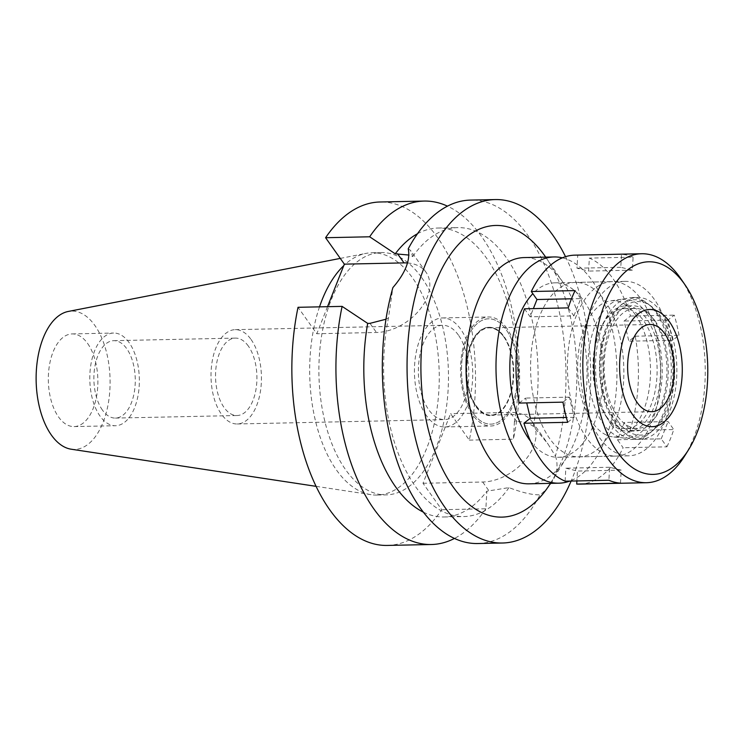 <?xml version="1.0" encoding="UTF-8"?>
<svg xmlns="http://www.w3.org/2000/svg" width="745" height="745" viewBox="0 0 745 745"><rect width="100%" height="100%" fill="white"/><g stroke="black" fill="none" stroke-linecap="round" stroke-linejoin="round"><path stroke-width="0.56" stroke-dasharray="3.73 2.79" d="M71.148 449.198A69.183 36.971 88.8 0 0 107.978 405.159A69.183 36.971 88.8 0 0 94.82 325.416A69.183 36.971 88.8 0 0 68.251 311.457M87.649 343.519A46.348 24.762 -91.2 0 1 96.822 394.924A46.348 24.762 -91.2 0 1 74.081 426.587A46.348 24.762 -91.2 0 1 58.566 416.995A46.348 24.762 -91.2 0 1 49.394 365.581A46.348 24.762 -91.2 0 1 72.135 333.918A46.348 24.762 -91.2 0 1 87.649 343.519M319.512 306.856A121.184 64.759 88.8 0 0 336.433 469.965A121.184 64.759 88.8 0 0 371.038 494.68A121.184 64.759 88.8 0 0 377.017 495.071A121.184 64.759 88.8 0 0 436.477 412.264A121.184 64.759 88.8 0 0 412.497 277.848A121.184 64.759 88.8 0 0 371.913 252.751A121.184 64.759 88.8 0 0 365.963 253.393A121.184 64.759 88.8 0 0 343.771 265.63M421.717 277.652A121.184 64.759 -91.2 0 1 445.696 412.069A121.184 64.759 -91.2 0 1 386.236 494.876A121.184 64.759 -91.2 0 1 345.652 469.769A121.184 64.759 -91.2 0 1 321.672 335.352A121.184 64.759 -91.2 0 1 381.133 252.555A121.184 64.759 -91.2 0 1 421.717 277.652M327.511 306.689L316.802 333.741L298.028 307.303M387.298 545.433A171.76 91.784 88.8 0 0 441.785 509.71L423.011 483.272L450.567 413.689L469.341 440.118A171.76 91.784 88.8 0 0 437.585 237.571A171.76 91.784 88.8 0 0 380.071 201.988M407.496 262.976A43.89 29.157 144.6 0 1 426.038 272.27A43.89 29.157 144.6 0 1 427.351 296.91A43.89 29.157 144.6 0 1 376.476 332.484L316.802 333.741M408.241 248.811L410.439 250.311L412.739 256.569L408.893 255.051M412.739 256.569A144.493 77.21 -91.2 0 1 457.812 227.625A144.493 77.21 -91.2 0 1 506.209 257.556A144.493 77.21 -91.2 0 1 533.262 426.252L547.845 443.769L555.425 456.033A171.76 91.784 88.8 0 0 528.065 235.662A171.76 91.784 88.8 0 0 470.542 200.088M417.498 233.725A144.493 77.21 88.8 0 1 438.023 228.035A144.493 77.21 88.8 0 1 486.411 257.975A144.493 77.21 88.8 0 1 514.432 421.614L516.723 421.568C522.85 421.456 528.363 423.02 533.262 426.252M514.432 421.614L513.417 439.196A171.76 91.784 -91.2 0 0 481.661 236.64A171.76 91.784 -91.2 0 0 447.466 206.151M469.341 440.118L513.417 439.196M423.011 483.272L482.686 482.015A43.89 29.157 -35.4 0 0 533.56 446.441A43.89 29.157 -35.4 0 0 532.247 421.81A43.89 29.157 -35.4 0 0 510.241 412.432L450.567 413.689M555.425 456.033C557.726 462.571 557.521 469.341 554.802 476.353C551.989 483.3 547.081 489.456 540.069 494.801C532.694 495.099 522.32 492.696 508.975 487.612L486.876 491.197L485.861 508.779L441.785 509.71M423.365 512.15A144.493 77.21 88.8 0 0 444.104 516.974A144.493 77.21 88.8 0 0 486.876 491.197M508.975 487.612A144.493 77.21 -91.2 0 1 463.902 516.555A144.493 77.21 -91.2 0 1 415.514 486.625A144.493 77.21 -91.2 0 1 388.452 317.919L392.894 287.589M385.985 319.223L388.452 317.919M485.861 508.779A171.76 91.784 -91.2 0 1 454.459 538.439M565.529 256.69A171.76 91.784 -91.2 0 1 571.126 481.056M477.778 543.533A171.76 91.784 88.8 0 0 540.069 494.801M550.443 483.375A145.862 77.936 88.8 0 0 550.527 483.244A145.862 77.936 88.8 0 0 545.768 257.258A145.862 77.936 88.8 0 0 545.675 257.137M528.913 483.822A113.147 60.457 88.8 0 0 566.591 457.551A113.147 60.457 88.8 0 0 562.894 282.253A113.147 60.457 88.8 0 0 562.037 281.023A113.147 60.457 88.8 0 0 524.145 257.584M562.354 257.835A113.147 60.457 -91.2 0 1 591.986 280.39A113.147 60.457 -91.2 0 1 615.733 395.958A113.147 60.457 -91.2 0 1 569.795 481.084M530.477 441.096A87.24 46.618 88.8 0 0 558.322 457.3A87.24 46.618 88.8 0 0 601.131 397.69A87.24 46.618 88.8 0 0 583.866 300.924A87.24 46.618 88.8 0 0 554.643 282.849A87.24 46.618 88.8 0 0 532.833 293.679M586.706 438.013A87.24 46.618 -91.2 0 1 569.441 341.247A87.24 46.618 -91.2 0 1 612.241 281.638A87.24 46.618 -91.2 0 1 641.464 299.704A87.24 46.618 -91.2 0 1 658.729 396.47A87.24 46.618 -91.2 0 1 615.919 456.089A87.24 46.618 -91.2 0 1 586.706 438.013M635.476 314.837A68.158 36.421 88.8 0 0 610.23 300.915A68.158 36.421 88.8 0 0 578.874 349.452A68.158 36.421 88.8 0 0 592.694 422.89A68.158 36.421 88.8 0 0 613.098 436.905A68.158 36.421 88.8 0 0 648.588 392.568A68.158 36.421 88.8 0 0 635.476 314.837M473.131 413.242A52.681 28.152 -91.2 0 1 462.449 356.473A52.681 28.152 -91.2 0 1 486.69 318.962A52.681 28.152 -91.2 0 1 506.2 329.718A52.681 28.152 -91.2 0 1 516.341 389.812A52.681 28.152 -91.2 0 1 488.906 424.082A52.681 28.152 -91.2 0 1 473.131 413.242A52.681 28.152 88.8 0 0 488.906 424.082A52.681 28.152 88.8 0 0 516.341 389.812A52.681 28.152 88.8 0 0 506.2 329.718A52.681 28.152 88.8 0 0 486.69 318.962A52.681 28.152 88.8 0 0 462.449 356.473A52.681 28.152 88.8 0 0 473.131 413.242M506.777 328.256A54.525 29.139 88.8 0 0 488.515 316.97A54.525 29.139 88.8 0 0 461.77 354.22A54.525 29.139 88.8 0 0 472.553 414.704A54.525 29.139 88.8 0 0 490.815 426A54.525 29.139 88.8 0 0 517.57 388.741A54.525 29.139 88.8 0 0 506.777 328.256M426.475 415.673A54.525 29.139 -91.2 0 1 415.682 355.197A54.525 29.139 -91.2 0 1 442.437 317.938A54.525 29.139 -91.2 0 1 460.699 329.234A54.525 29.139 -91.2 0 1 471.492 389.71A54.525 29.139 -91.2 0 1 444.737 426.969A54.525 29.139 -91.2 0 1 426.475 415.673M458.389 335.064A47.168 25.2 88.8 0 0 442.595 325.295A47.168 25.2 88.8 0 0 419.454 357.526A47.168 25.2 88.8 0 0 428.785 409.834A47.168 25.2 88.8 0 0 444.579 419.603A47.168 25.2 88.8 0 0 467.72 387.381A47.168 25.2 88.8 0 0 458.389 335.064M251.028 339.431A47.168 25.2 -91.2 0 1 260.368 391.749A47.168 25.2 -91.2 0 1 237.227 423.97A47.168 25.2 -91.2 0 1 221.423 414.201A47.168 25.2 -91.2 0 1 212.092 361.893A47.168 25.2 -91.2 0 1 235.234 329.663A47.168 25.2 -91.2 0 1 251.028 339.431M248.383 346.136A38.712 20.683 88.8 0 0 235.411 338.109A38.712 20.683 88.8 0 0 216.423 364.566A38.712 20.683 88.8 0 0 224.077 407.506A38.712 20.683 88.8 0 0 237.05 415.524A38.712 20.683 88.8 0 0 256.038 389.076A38.712 20.683 88.8 0 0 248.383 346.136M102.428 410.067A38.712 20.683 -91.2 0 1 94.773 367.127A38.712 20.683 -91.2 0 1 113.761 340.679A38.712 20.683 -91.2 0 1 126.734 348.697A38.712 20.683 -91.2 0 1 134.389 391.637A38.712 20.683 -91.2 0 1 115.391 418.085A38.712 20.683 -91.2 0 1 102.428 410.067M129.127 342.644A46.348 24.762 88.8 0 0 113.603 333.043A46.348 24.762 88.8 0 0 90.862 364.715A46.348 24.762 88.8 0 0 100.035 416.12A46.348 24.762 88.8 0 0 115.559 425.721A46.348 24.762 88.8 0 0 138.3 394.049A46.348 24.762 88.8 0 0 129.127 342.644M646.865 313.524A69.518 37.148 -91.2 0 1 660.238 392.811A69.518 37.148 -91.2 0 1 624.04 438.032A69.518 37.148 -91.2 0 1 603.226 423.737A69.518 37.148 -91.2 0 1 589.127 348.828A69.518 37.148 -91.2 0 1 621.116 299.332A69.518 37.148 -91.2 0 1 646.865 313.524M503.527 336.47A44.169 23.598 -91.2 0 1 512.271 385.463A44.169 23.598 -91.2 0 1 490.601 415.635A44.169 23.598 -91.2 0 1 475.804 406.491A44.169 23.598 -91.2 0 1 467.068 357.498A44.169 23.598 -91.2 0 1 488.739 327.325A44.169 23.598 -91.2 0 1 503.527 336.47M476.269 406.481A44.169 23.598 88.8 0 0 491.057 415.626A44.169 23.598 88.8 0 0 512.728 385.454A44.169 23.598 88.8 0 0 503.993 336.461A44.169 23.598 88.8 0 0 489.195 327.316A44.169 23.598 88.8 0 0 467.525 357.488A44.169 23.598 88.8 0 0 476.269 406.481M503.816 336.898A43.62 23.309 -91.2 0 1 512.448 385.277A43.62 23.309 -91.2 0 1 491.048 415.086A43.62 23.309 -91.2 0 1 476.437 406.044A43.62 23.309 -91.2 0 1 467.804 357.665A43.62 23.309 -91.2 0 1 489.214 327.856A43.62 23.309 -91.2 0 1 503.816 336.898M614.644 422.843A68.689 36.701 88.8 0 0 650.944 432.053A68.689 36.701 88.8 0 0 672.716 377.659A68.689 36.701 88.8 0 0 657.761 313.952A68.689 36.701 88.8 0 0 648.252 304.174A68.689 36.701 88.8 0 0 603.636 334.933A68.689 36.701 88.8 0 0 614.644 422.843M655.023 320.853A59.982 32.054 -91.2 0 1 666.896 387.381A59.982 32.054 -91.2 0 1 637.459 428.366A59.982 32.054 -91.2 0 1 617.382 415.933A59.982 32.054 -91.2 0 1 605.508 349.414A59.982 32.054 -91.2 0 1 634.936 308.43A59.982 32.054 -91.2 0 1 655.023 320.853M606.216 416.176A59.982 32.054 88.8 0 0 626.303 428.599A59.982 32.054 88.8 0 0 655.74 387.614A59.982 32.054 88.8 0 0 643.866 321.086A59.982 32.054 88.8 0 0 623.779 308.663A59.982 32.054 88.8 0 0 594.352 349.647A59.982 32.054 88.8 0 0 606.216 416.176M565.11 481.186L565.837 468.186L577.431 471.054L576.881 480.935M579.629 484.12A114.507 61.183 88.8 0 0 623.137 447.745L617.456 439.755L624.301 422.471L629.981 430.461A114.507 61.183 88.8 0 0 635.243 336.2L628.845 341.21L624.087 321.048L630.493 316.048A114.507 61.183 88.8 0 0 613.154 278.872A114.507 61.183 88.8 0 0 589.332 258.096L588.606 271.087L577.003 268.219L577.729 255.228A114.507 61.183 88.8 0 0 574.805 255.153M524.461 308.812L530.133 316.802L533.373 308.626M519.191 403.073L525.597 398.063L526.734 402.915M604.595 300.486A87.24 46.618 -91.2 0 1 621.861 397.253A87.24 46.618 -91.2 0 1 579.051 456.862A87.24 46.618 -91.2 0 1 549.838 438.786A87.24 46.618 -91.2 0 1 532.573 342.02A87.24 46.618 -91.2 0 1 575.382 282.411A87.24 46.618 -91.2 0 1 604.595 300.486M620.483 483.132L621.209 470.132L609.615 467.264L608.889 480.264M609.615 467.264L565.837 468.186M617.456 439.755L661.234 438.833L666.915 446.823L623.137 447.745M666.915 446.823A114.507 61.183 88.8 0 0 673.759 429.539L668.079 421.549L624.301 422.471M629.981 430.461L673.759 429.539M679.021 335.278A114.507 61.183 88.8 0 0 674.262 315.126L667.865 320.127L672.623 340.288L679.021 335.278L635.243 336.2M630.493 316.048L674.262 315.126M680.837 278.714A114.507 61.183 -91.2 0 1 684.571 456.117M621.209 470.132L577.431 471.054M633.101 257.174A114.507 61.183 88.8 0 0 621.507 254.306L620.781 267.297L632.375 270.165L633.101 257.174L589.332 258.096M577.729 255.228L621.507 254.306M567.718 422.303L574.125 417.302L569.366 397.141L562.969 402.151M574.125 417.302L566.358 417.461M569.366 397.141L525.597 398.063M568.23 307.89L573.911 315.88L530.133 316.802M573.911 315.88L580.755 298.596L571.49 298.792M580.755 298.596L575.075 290.606M620.781 267.297L577.003 268.219M632.375 270.165L588.606 271.087M618.005 421.288A66.799 35.695 -91.2 0 1 607.296 335.79A66.799 35.695 -91.2 0 1 650.683 305.878A66.799 35.695 -91.2 0 1 659.93 315.386A66.799 35.695 -91.2 0 1 674.476 377.342A66.799 35.695 -91.2 0 1 653.3 430.247A66.799 35.695 -91.2 0 1 618.005 421.288M661.215 312.146A70.887 37.874 88.8 0 0 637.469 297.469A70.887 37.874 88.8 0 0 602.696 345.904A70.887 37.874 88.8 0 0 616.72 424.52A70.887 37.874 88.8 0 0 640.458 439.205A70.887 37.874 88.8 0 0 675.24 390.771A70.887 37.874 88.8 0 0 661.215 312.146M611.189 424.641A70.887 37.874 -91.2 0 1 597.164 346.015A70.887 37.874 -91.2 0 1 631.946 297.581A70.887 37.874 -91.2 0 1 655.684 312.267A70.887 37.874 -91.2 0 1 669.708 390.892A70.887 37.874 -91.2 0 1 634.926 439.327A70.887 37.874 -91.2 0 1 611.189 424.641M653.114 318.748A62.71 33.506 88.8 0 0 632.114 305.757A62.71 33.506 88.8 0 0 601.345 348.604A62.71 33.506 88.8 0 0 613.759 418.159A62.71 33.506 88.8 0 0 634.759 431.15A62.71 33.506 88.8 0 0 665.527 388.303A62.71 33.506 88.8 0 0 653.114 318.748M607.305 418.29A62.71 33.506 -91.2 0 1 594.901 348.744A62.71 33.506 -91.2 0 1 625.66 305.897A62.71 33.506 -91.2 0 1 646.66 318.888A62.71 33.506 -91.2 0 1 659.074 388.434A62.71 33.506 -91.2 0 1 628.305 431.281A62.71 33.506 -91.2 0 1 607.305 418.29M654.361 299.434A87.24 46.618 88.8 0 0 625.148 281.368A87.24 46.618 88.8 0 0 582.339 340.977A87.24 46.618 88.8 0 0 599.604 437.743A87.24 46.618 88.8 0 0 628.817 455.81A87.24 46.618 88.8 0 0 671.627 396.2A87.24 46.618 88.8 0 0 654.361 299.434M667.865 320.127L624.087 321.048M672.623 340.288L628.845 341.21M661.234 438.833L668.079 421.549M516.723 421.568L510.241 412.432M482.686 482.015L489.176 491.151M369.995 323.349L376.476 332.484M340.269 258.403L365.963 253.393M316.085 486.345L371.038 494.68M377.017 495.071L386.236 494.876M371.913 252.751L381.133 252.555M438.023 228.035L457.812 227.625M444.104 516.974L463.902 516.555M426.038 272.27L410.439 250.311M532.247 421.81L547.845 443.769M562.894 282.253L545.768 257.258M566.591 457.551L550.527 483.244M554.643 282.849L612.241 281.638M558.322 457.3L615.919 456.089M621.116 299.332L610.23 300.915M624.04 438.032L613.098 436.905M442.437 317.938L488.515 316.97M444.737 426.969L490.815 426M235.234 329.663L442.595 325.295M237.227 423.97L444.579 419.603M113.761 340.679L235.411 338.109M115.391 418.085L237.05 415.524M72.135 333.918L113.603 333.043M74.081 426.587L115.559 425.721M491.048 415.086L651.866 411.696M489.214 327.856L650.031 324.475M653.3 430.247L650.944 432.053M650.683 305.878L648.252 304.174M626.303 428.599L637.459 428.366M623.779 308.663L634.936 308.43M631.946 297.581L637.469 297.469M634.926 439.327L640.458 439.205M625.66 305.897L632.114 305.757M628.305 431.281L634.759 431.15M575.382 282.411L625.148 281.368M579.051 456.862L628.817 455.81"/><path stroke-width="1.12" d="M340.269 258.403L68.251 311.457A69.183 36.971 88.8 0 0 37.25 361.409A69.183 36.971 88.8 0 0 51.396 435.089A69.183 36.971 88.8 0 0 71.148 449.198L316.085 486.345M343.771 265.63A121.184 64.759 88.8 0 0 319.512 306.856M325.584 237.72L369.66 236.789A171.76 91.784 -91.2 0 1 424.147 201.066L380.071 201.988A171.76 91.784 88.8 0 0 325.584 237.72L344.358 264.149L327.511 306.689M342.104 306.381L298.028 307.303A171.76 91.784 88.8 0 0 329.784 509.859A171.76 91.784 88.8 0 0 387.298 545.433L431.383 544.511A171.76 91.784 -91.2 0 1 373.86 508.928A171.76 91.784 -91.2 0 1 342.104 306.381L367.695 323.395A144.493 77.21 88.8 0 0 395.716 487.034A144.493 77.21 88.8 0 0 423.365 512.15M344.358 264.149L404.032 262.892A43.89 29.157 144.6 0 1 407.496 262.976M408.893 255.051L395.25 253.812L369.66 236.789M417.498 233.725A144.493 77.21 88.8 0 0 395.25 253.812M424.147 201.066A171.76 91.784 -91.2 0 1 447.466 206.151M367.695 323.395L369.995 323.349L385.985 319.223M454.459 538.439A171.76 91.784 -91.2 0 1 431.383 544.511M571.126 481.056A171.76 91.784 -91.2 0 1 502.503 543.012L477.778 543.533A171.76 91.784 88.8 0 1 420.255 507.95A171.76 91.784 88.8 0 1 392.894 287.589C405.41 273.024 410.523 260.098 408.241 248.811A171.76 91.784 88.8 0 1 470.542 200.088L495.267 199.567A171.76 91.784 -91.2 0 1 552.79 235.141A171.76 91.784 -91.2 0 1 565.529 256.69M502.503 543.012A171.76 91.784 -91.2 0 1 444.979 507.429A171.76 91.784 -91.2 0 1 410.989 316.923A171.76 91.784 -91.2 0 1 495.267 199.567M545.675 257.137A145.862 77.936 88.8 0 0 544.66 255.675A145.862 77.936 88.8 0 0 435.751 282.392A145.862 77.936 88.8 0 0 453.109 486.904A145.862 77.936 88.8 0 0 550.443 483.375M554.103 256.951L524.145 257.584A113.147 60.457 88.8 0 0 468.633 334.896A113.147 60.457 88.8 0 0 491.02 460.391A113.147 60.457 88.8 0 0 528.913 483.822L558.862 483.188A113.147 60.457 -91.2 0 1 520.979 459.758A113.147 60.457 -91.2 0 1 498.582 334.263A113.147 60.457 -91.2 0 1 554.103 256.951A113.147 60.457 -91.2 0 1 562.354 257.835M569.795 481.084A113.147 60.457 -91.2 0 1 558.862 483.188M532.833 293.679A87.24 46.618 88.8 0 0 529.099 439.224A87.24 46.618 88.8 0 0 530.477 441.096M637.254 402.663A43.62 23.309 88.8 0 0 651.866 411.696A43.62 23.309 88.8 0 0 673.266 381.887A43.62 23.309 88.8 0 0 664.633 333.509A43.62 23.309 88.8 0 0 650.031 324.475A43.62 23.309 88.8 0 0 628.622 354.275A43.62 23.309 88.8 0 0 637.254 402.663M669.345 321.626A58.613 31.318 -91.2 0 1 682.103 375.992A58.613 31.318 -91.2 0 1 663.525 422.406A58.613 31.318 -91.2 0 1 632.552 414.546A58.613 31.318 -91.2 0 1 623.155 339.534A58.613 31.318 -91.2 0 1 661.225 313.282A58.613 31.318 -91.2 0 1 669.345 321.626A58.613 31.318 88.8 0 0 661.225 313.282A58.613 31.318 88.8 0 0 623.155 339.534A58.613 31.318 88.8 0 0 632.552 414.546A58.613 31.318 88.8 0 0 663.525 422.406A58.613 31.318 88.8 0 0 682.103 375.992A58.613 31.318 88.8 0 0 669.345 321.626M576.881 480.935L576.704 484.054A114.507 61.183 88.8 0 0 579.629 484.12L646.446 482.713A114.507 61.183 -91.2 0 1 608.097 458.995A114.507 61.183 -91.2 0 1 585.44 331.991A114.507 61.183 -91.2 0 1 641.622 253.747A114.507 61.183 -91.2 0 1 679.971 277.466A114.507 61.183 -91.2 0 1 680.837 278.714L685.121 284.963A106.33 56.816 -91.2 0 1 688.594 449.691A106.33 56.816 -91.2 0 1 617.577 452.364A106.33 56.816 -91.2 0 1 604.921 303.29A106.33 56.816 -91.2 0 1 684.31 283.808A106.33 56.816 -91.2 0 1 685.121 284.963M641.622 253.747L574.805 255.153A114.507 61.183 88.8 0 0 531.306 291.528L536.977 299.518L533.373 308.626M531.306 291.528L575.075 290.606A114.507 61.183 88.8 0 0 568.23 307.89L524.461 308.812A114.507 61.183 88.8 0 0 519.191 403.073L562.969 402.151A114.507 61.183 88.8 0 0 567.718 422.303L523.949 423.225A114.507 61.183 88.8 0 0 541.28 460.401A114.507 61.183 88.8 0 0 565.11 481.186L608.889 480.264A114.507 61.183 88.8 0 0 620.483 483.132L576.704 484.054M526.734 402.915L530.347 418.224L523.949 423.225M688.594 449.691L684.571 456.117A114.507 61.183 -91.2 0 1 646.446 482.713M566.358 417.461L530.347 418.224M571.49 298.792L536.977 299.518M404.032 262.892L397.541 253.766"/></g></svg>
